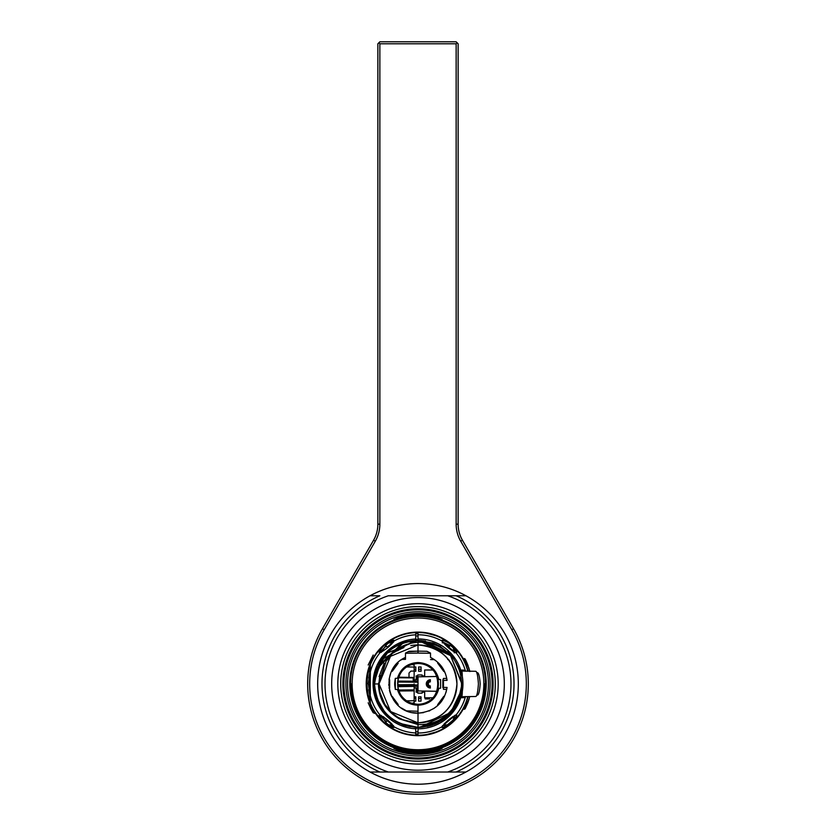 <?xml version="1.0" encoding="UTF-8"?>
<svg xmlns="http://www.w3.org/2000/svg" width="836" height="836" viewBox="0 0 836 836"><rect width="100%" height="100%" fill="white"/><g stroke="black" fill="none" stroke-linecap="round" stroke-linejoin="round"><path stroke-width="1.25" d="M373.567 540.223L322.466 628.735A110.31 110.31 0 0 0 418 794.2A110.31 110.31 0 0 0 513.534 628.735L462.433 540.223A32.102 32.102 0 0 1 458.128 524.172L458.128 43.785L456.142 41.8L379.857 41.8L377.872 43.785L377.872 524.172A32.102 32.102 0 0 1 373.567 540.223L375.291 541.216A34.098 34.098 0 0 0 379.857 524.172L379.857 43.785L456.142 43.785L456.142 524.172A34.098 34.098 0 0 0 460.709 541.216L511.81 629.727A108.325 108.325 0 0 1 418 792.214A108.325 108.325 0 0 1 324.19 629.727L375.291 541.216M457.135 42.793L456.142 43.785M378.865 42.793L379.857 43.785M418.637 669.134A14.766 14.766 0 0 1 421.083 669.448M421.02 698.342A14.766 14.766 0 0 1 418.575 698.645M415.816 698.499A14.766 14.766 0 0 1 414.144 698.144M414.144 669.636A14.766 14.766 0 0 1 415.816 669.281M418 583.559C435.295 583.695 451.273 587.76 465.945 595.765A100.33 100.33 0 0 1 465.945 772.015C451.273 780.019 435.295 784.084 418 784.22C400.705 784.084 384.727 780.019 370.055 772.015A100.33 100.33 0 0 1 370.055 595.765C384.727 587.76 400.705 583.695 418 583.559M388.332 772.015A92.984 92.984 0 0 1 388.332 595.765L465.945 595.765A100.33 100.33 0 0 1 465.945 772.015L370.055 772.015A100.33 100.33 0 0 1 381.571 590.404A100.33 100.33 0 0 0 370.055 595.765L379.857 595.765A96.025 96.025 0 0 0 379.857 772.015L405.93 772.015M421.281 772.015L418.428 772.015M413.506 772.015L409.504 772.015M405.272 584.374A100.33 100.33 0 0 0 404.331 584.5A100.33 100.33 0 0 1 405.272 584.374M430.728 783.405A100.33 100.33 0 0 0 431.669 783.28A100.33 100.33 0 0 1 430.728 783.405M447.668 595.765A92.984 92.984 0 0 1 447.668 772.015L456.142 772.015A96.025 96.025 0 0 0 456.142 595.765L430.059 595.765M426.496 595.765L422.493 595.765M417.77 595.765L414.719 595.765M430.383 757.991L418.972 757.991M430.383 609.789L418 609.789L418 608.765A75.125 75.125 0 0 0 342.875 683.89A75.125 75.125 0 0 0 418 759.015A75.125 75.125 0 0 0 493.125 683.89A75.125 75.125 0 0 0 418 608.765M418 764.073A80.183 80.183 0 0 1 337.817 683.89A80.183 80.183 0 0 1 418 603.707A80.183 80.183 0 0 1 498.183 683.89A80.183 80.183 0 0 1 418 764.073A80.183 80.183 0 0 1 337.817 683.89A80.183 80.183 0 0 1 418 603.707M418 757.991L418 759.015M411.019 616.027A10.272 10.272 0 0 1 412.848 614.47L423.152 614.47A10.272 10.272 90 0 1 424.981 616.027M423.152 614.47A1.285 1.285 0 0 0 422.441 614.251L413.559 614.251A1.285 1.285 0 0 0 412.848 614.47M411.019 751.752A10.272 10.272 0 0 0 412.848 753.309A1.285 1.285 0 0 0 413.559 753.529L422.441 753.529A1.285 1.285 0 0 0 423.152 753.309A10.272 10.272 90 0 0 424.981 751.752M423.152 753.309L412.848 753.309M427.28 616.299L408.72 616.299L427.28 616.299M414.802 615.599L421.49 615.62L414.802 615.599M414.342 615.63A54.58 54.58 0 0 0 409.985 616.101A54.58 54.58 0 0 1 426.611 616.195A54.58 54.58 0 0 0 414.342 615.63M426.611 616.195L409.985 616.101L426.611 616.195A54.58 54.58 0 0 0 409.985 616.101L409.985 616.101A54.58 54.58 0 0 1 415.262 615.578L409.985 616.101A54.58 54.58 0 0 1 426.611 616.195L426.611 616.195A54.58 54.58 0 0 0 421.354 615.61L426.611 616.195A54.58 54.58 0 0 0 409.985 616.101A54.58 54.58 0 0 1 426.611 616.195A54.58 54.58 0 0 0 409.985 616.101A54.58 54.58 0 0 1 426.611 616.195A54.58 54.58 0 0 0 420.477 615.568L409.985 616.101L420.571 615.568L426.611 616.195M402.659 616.038L396.306 618.264L402.659 616.038L433.341 616.038L402.659 616.038M439.694 618.264L433.341 616.038L439.694 618.264M407.257 614.941L401.343 616.425L407.257 614.941L428.743 614.941L434.657 616.425L428.429 614.878L407.257 614.941M433.685 616.132C437.897 617.48 437.897 617.48 433.685 616.132C429.422 615.014 429.422 615.014 433.685 616.132M414.802 613.99L421.49 614.011L414.802 613.99M426.611 614.564A56.179 56.179 0 0 0 414.342 614.021A56.179 56.179 0 0 1 426.611 614.564L409.985 614.481A56.179 56.179 0 0 1 414.342 614.021A56.179 56.179 0 0 0 409.985 614.481L426.611 614.564L421.354 614A56.179 56.179 0 0 1 426.611 614.564A56.179 56.179 0 0 0 409.985 614.481A56.179 56.179 0 0 1 426.611 614.564A56.179 56.179 0 0 0 409.985 614.481L415.262 613.969A56.179 56.179 0 0 0 409.985 614.481A56.179 56.179 0 0 1 426.611 614.564A56.179 56.179 0 0 0 409.985 614.481A56.179 56.179 0 0 1 426.611 614.564A56.179 56.179 0 0 0 420.571 613.958L420.477 613.958A56.179 56.179 0 0 1 426.611 614.564M414.99 613.979L420.957 613.979L414.99 613.979M415.607 613.948L409.985 614.481L415.607 613.948M427.28 751.48L408.72 751.48L427.28 751.48M414.802 752.181L421.49 752.16L414.802 752.181M414.342 752.149A54.58 54.58 0 0 1 409.985 751.679A54.58 54.58 0 0 0 426.611 751.585A54.58 54.58 0 0 1 414.342 752.149M426.611 751.585L409.985 751.679L426.611 751.585A54.58 54.58 0 0 1 409.985 751.679L409.985 751.679A54.58 54.58 0 0 0 415.262 752.201L409.985 751.679A54.58 54.58 0 0 0 426.611 751.585L426.611 751.585A54.58 54.58 0 0 1 421.354 752.17L426.611 751.585A54.58 54.58 0 0 1 409.985 751.679A54.58 54.58 0 0 0 426.611 751.585A54.58 54.58 0 0 1 409.985 751.679A54.58 54.58 0 0 0 426.611 751.585A54.58 54.58 0 0 1 420.477 752.212L409.985 751.679L420.571 752.212L426.611 751.585M402.659 751.742L396.306 749.516L402.659 751.742L433.341 751.742L402.659 751.742M439.694 749.516L433.341 751.742L439.694 749.516M407.257 752.839L401.343 751.345L407.257 752.839L428.743 752.839L434.657 751.345L428.429 752.902L407.257 752.839M433.685 751.637C437.897 750.3 437.897 750.3 433.685 751.637C429.422 752.766 429.422 752.766 433.685 751.637M414.802 753.79L421.49 753.769L414.802 753.79M426.611 753.215A56.179 56.179 0 0 1 414.342 753.758A56.179 56.179 0 0 0 426.611 753.215L409.985 753.299A56.179 56.179 0 0 0 414.342 753.758A56.179 56.179 0 0 1 409.985 753.299L426.611 753.215L421.354 753.779A56.179 56.179 0 0 0 426.611 753.215A56.179 56.179 0 0 1 409.985 753.299A56.179 56.179 0 0 0 426.611 753.215A56.179 56.179 0 0 1 409.985 753.299L415.262 753.811A56.179 56.179 0 0 1 409.985 753.299A56.179 56.179 0 0 0 426.611 753.215A56.179 56.179 0 0 1 409.985 753.299A56.179 56.179 0 0 0 426.611 753.215A56.179 56.179 0 0 1 420.571 753.821L420.477 753.821A56.179 56.179 0 0 0 426.611 753.215M414.99 753.8L420.957 753.8L414.99 753.8M415.607 753.821L409.985 753.299L415.607 753.821M486.218 683.89A68.218 68.218 0 0 1 418 752.107A68.218 68.218 0 0 1 349.782 683.89A68.218 68.218 0 0 1 418 615.672A68.218 68.218 0 0 1 486.218 683.89M461.765 736.223L460.5 737.258L461.765 736.223M374.235 736.223L375.5 737.258L374.235 736.223M377.026 629.341L379.063 627.867M381.498 626.248L384.236 624.607L381.529 626.237M379.095 627.846L378.091 628.557M458.974 629.341L456.937 627.867M454.502 626.248L451.764 624.607L454.47 626.237M456.905 627.846L457.909 628.557M418 613.906A56.179 56.179 0 0 1 433.466 616.069A56.179 56.179 0 0 0 402.534 616.069A56.179 56.179 0 0 1 418 613.906L402.398 616.111L395.971 618.4L402.398 616.111L418 613.906L433.602 616.111L418 613.906M393.934 619.319L402.534 616.069L393.934 619.319M442.066 619.319L433.466 616.069L442.066 619.319M440.029 618.4L433.602 616.111L440.029 618.4M442.066 748.46L433.466 751.71L442.066 748.46M418 753.873A56.179 56.179 0 0 0 433.466 751.71A56.179 56.179 0 0 1 402.534 751.71A56.179 56.179 0 0 0 418 753.873L402.398 751.668L395.971 749.38L402.398 751.668L418 753.873L433.602 751.668L418 753.873M393.934 748.46L402.534 751.71L393.934 748.46M440.029 749.38L433.602 751.668L440.029 749.38M401.614 725.742L401.75 725.794A44.945 44.945 0 0 0 415.753 728.783L418 727.55L415.753 728.783A44.945 44.945 0 0 1 373.055 683.89A44.945 44.945 0 0 1 415.753 638.997A44.945 44.945 0 0 0 373.055 683.89A44.945 44.945 0 0 0 415.753 728.783L415.753 735.21A51.372 51.372 0 0 1 373.817 710.088L372.166 707.078M415.753 635.945L418 635.987L418 640.23L415.753 638.997L418 640.23L415.753 640.188L415.753 638.589M385.689 722.398L388.583 724.833L385.689 722.398L387.172 720.632L392.46 725.073L388.583 724.833M388.583 642.936L392.46 642.706L387.172 647.148L385.689 645.371L388.583 642.936L385.689 645.371M453.216 647.806L454.115 651.578L448.827 647.148L450.311 645.371L453.216 647.806L450.311 645.371M447.417 724.833L443.54 725.073L454.115 716.191L453.216 719.963L447.417 724.833L453.216 719.963M398.741 677.191L414.144 677.463L414.144 681.35L414.144 679.877L418 679.877M418 687.903L414.144 687.903M369.669 668.695L369.669 699.084C368.477 698.227 367.568 693.169 366.931 683.89C367.537 674.725 368.457 669.657 369.669 668.695L370.296 671.089M370.139 697.402L369.669 699.084M368.791 678.1L369.721 672.698M369.721 695.082L368.791 689.679M368.373 683.89L369.752 693.431M462.329 691.341A12.843 0.669 90 0 1 461.775 696.733L461.075 696.733M475.862 696.482L461.775 696.733L475.862 696.482C477.001 695.991 477.847 691.8 478.411 683.89C477.858 675.99 477.011 671.799 475.862 671.298L461.775 671.047A12.843 0.669 90 0 1 462.329 676.439M475.862 671.298L461.075 671.047M461.984 674.652A10.063 0.522 -90 0 0 461.806 673.837M461.806 693.943A10.063 0.522 -90 0 0 461.984 693.128M476.833 694.716A44.945 44.705 -90 0 1 476.75 695.04L477.68 695.04C478.798 694.497 479.645 690.787 480.198 683.89C479.686 677.275 478.85 673.555 477.68 672.74L476.75 672.729A44.945 44.705 -90 0 1 476.833 673.064M418 735.67L418 728.835A44.945 44.945 0 0 0 462.945 683.89A44.945 44.945 0 0 0 418 638.944L418 632.1M442.557 642.142L442.171 640.219L442.369 642.894M442.171 640.219C449.036 642.017 453.906 646.103 456.801 652.498L454.857 652.456M454.136 652.77L456.801 652.498M454.376 717.654L454.857 715.323L456.028 714.989C450.604 717.737 445.943 721.656 442.025 726.745L442.557 725.638L444.94 725.575M456.801 715.282C453.823 721.75 448.942 725.847 442.171 727.56M464.45 705.814L464.837 704.988A51.372 51.372 0 0 1 418 735.252A51.372 51.372 0 0 0 467.763 696.628L467.523 697.527M467.481 670.096L467.763 671.151A51.372 51.372 0 0 0 418 632.518A51.372 51.372 0 0 1 464.837 662.802L464.492 662.039M426.997 633.312L435.66 635.653M451.116 644.629L457.48 651.035M468.212 671.162L466.457 666.229A1.285 1.285 0 0 0 467.627 664.474L466.53 661.861L465.38 662.384L464.137 658.549L462.768 658.695M463.05 659.207L463.478 660.012M464.032 661.088L465.203 663.627M457.48 716.755L451.116 723.161M435.64 732.127L426.977 734.468M465.203 704.152L464.043 706.66M463.489 707.747L463.05 708.573M462.757 709.095L464.137 709.231A1.285 1.285 0 0 0 465.255 708.531L467.627 703.306A1.285 1.285 0 0 0 466.457 701.55L468.212 696.618M466.174 666.062L466.833 667.954M466.854 699.753L465.965 702.261M465.642 703.086L465.412 703.651M461.253 696.116L460.782 697.652L463.51 697.705L465.464 696.555M465.464 671.214L463.51 670.075L460.782 670.127L461.263 671.705M461.765 673.659L462.277 676.167M462.695 679.114L462.914 682.27M462.914 685.551L462.684 688.76M462.256 691.738L461.744 694.214M444.825 647.827L445.557 648.381M447.061 649.593L448.618 650.983M458.358 664.108L456.686 661.015M456.372 660.482L455.724 659.447M451.419 653.836L450.865 653.23M446.832 649.405L445.024 647.973M458.337 703.703L459.581 700.965M460.835 697.517L461.89 693.567M462.653 689.021L462.935 684.883M462.945 684.235L462.726 679.417M462.005 674.736L460.939 670.608M459.654 667.003L458.41 664.202M445.013 719.817L446.8 718.396M455.693 708.364L456.247 707.496M456.675 706.786L457.313 705.678M448.618 716.797L447.072 718.166M445.567 719.388L444.24 720.381M451.304 655.905L418 640.386L418 638.944M418 728.835L418 727.393C438.628 726.223 452.495 715.961 459.601 696.597C451.168 715.689 437.301 725.011 418 724.572L418 713.171C434.647 711.53 444.334 702.951 447.061 687.422L443.477 687.422L443.477 680.358L447.061 680.358C445.567 669.97 440.049 662.321 430.519 657.42L430.519 653.073L426.977 651.296L418 651.139L418 653.073L430.519 653.292M465.433 671.109A49.125 49.125 0 0 0 456.028 652.791C451.043 650.408 446.372 646.489 442.025 641.034A49.125 49.125 0 0 0 418 634.764M454.962 652.268L454.376 650.126M450.165 645.559L442.714 641.996M464.137 658.549A1.285 1.285 0 0 1 465.255 659.238A1.285 1.285 0 0 0 464.137 658.549L466.53 661.861L469.842 671.548M465.098 659.008L465.433 659.594M465.715 660.147L466.133 661.015M469.508 697.569L465.255 708.531M466.457 666.229L467.627 664.474L469.759 671.183L468.735 667.577M468.745 700.16L467.627 703.306M465.788 662.196L467.178 665.989M467.178 701.791L464.137 709.231M462.674 658.528L463.677 660.388M467.293 669.458L467.763 671.151A51.372 51.372 0 0 0 467.293 669.458M467.763 696.628L467.314 698.279A51.372 51.372 0 0 0 467.763 696.628M463.677 707.381L462.674 709.252M395.292 678.351L397.413 678.309C400.663 668.34 407.529 663.084 418 662.551L418 663.502A20.388 20.388 0 0 1 438.388 683.89A20.388 20.388 0 0 1 418 704.278C444.292 705.396 444.292 662.384 418 663.502C406.286 664.338 399.514 670.556 397.685 682.155A20.388 20.388 0 0 1 418 663.502L418 662.551C429.056 663.188 436.026 668.852 438.89 679.553L440.593 679.553L440.593 688.227L438.89 688.227C436.026 698.927 429.056 704.591 418 705.218C407.529 704.696 400.663 699.439 397.413 689.47L395.292 689.428L395.292 678.351L394.634 683.367M412.514 712.648L418 713.171L418 704.278L418 711.237L406.662 710.882M461.462 697.663A45.593 45.593 0 0 0 461.744 696.733M461.744 671.047A45.593 45.593 0 0 0 461.462 670.117M436.998 691.288L418 690.954L418 676.826L436.998 676.491M441.283 701.644L444 697.36M446.079 692.198L447.061 687.422M456.947 683.817A38.947 38.947 0 0 0 418 644.943L418 651.139L418 644.943C441.711 647.315 454.7 660.304 456.947 683.89C454.711 707.465 441.732 720.444 418 722.837L418 713.171L423.601 712.627M428.952 711.039L429.944 710.621M433.602 708.667L437.636 705.605M445.452 673.712L443.383 669.291M442.693 668.163L440.008 664.578M435.702 660.576L430.603 657.462M430.519 655.967L430.519 654.515M444.522 696.273L443.822 696.283L437.594 704.779L438.492 704.79M442.85 687.662L442.85 680.117L443.477 689.345L446.769 689.345M446.769 678.435L443.477 678.435L442.85 680.117M438.503 662.99L437.594 663L443.822 671.496L444.533 671.507M430.519 659.562L434.406 659.635M443.822 696.283L437.594 704.779M442.85 680.995L442.85 680.995A0.637 0.637 0 0 1 443.477 680.358L442.85 680.995M410.831 645.611A38.947 38.947 0 0 1 418 644.943L418 642.257L418 644.943L390.506 656.312L379.053 683.9L390.59 711.551L418 722.837A38.947 38.947 0 0 0 456.947 683.89M459.601 696.597A43.503 43.503 0 0 0 450.614 655.1C441.418 646.082 430.55 641.797 418 642.257L418 643.083M455.265 661.443L458.682 668.497M460.793 676.063L461.409 681.068M461.503 683.712L460.876 676.512M458.849 668.915L455.787 662.331M419.055 640.397L418 640.386L418 642.257L418 640.386L387.34 653.031L377.59 667.786L374.497 683.984L378.394 683.921L386.65 659.688C394.237 649.091 404.687 643.281 418 642.257L418 640.386L451.398 656.009M460.824 691.529L450.719 712.565L431.219 725.334M418.428 727.393L432.923 724.749L438.649 722.179M444.083 718.699L456.059 704.957M459.445 697.109L460.845 691.445M440.781 720.945L445.954 717.215M455.599 705.762L450.75 712.523M455.881 662.499L458.901 669.061M375.646 673.962L374.497 683.984C377.067 710.318 391.572 724.781 418 727.393L418 723.495L418 727.393L399.89 723.443M461.503 683.785L460.636 675.237M421.804 640.543L418 640.386L432.933 643.03M440.039 646.385L448.723 653.094M454.868 660.795L457.626 665.947M423.11 640.689L449.987 653.951L462.141 683.796L461.995 687.443C460.03 704.382 451.106 716.557 435.211 723.945L451.085 712.565C458.18 704.299 461.765 694.737 461.848 683.89L449.852 653.898L419.682 640.418M425.336 640.993L418 640.386L418 641.17L418 640.386L425.357 640.993M462.141 683.545L457.752 702.783L461.347 692.135M452.077 711.52L441.941 720.423M438.179 722.576L418.282 727.393L422.149 727.195M418 723.495L399.503 718.908L418 724.572M461.085 674.422L458.849 667.4M434.166 643.407L432.473 642.79M440.551 646.5L434.365 643.48M459.142 668.131L461.159 674.746M461.921 688.268L462.015 687.161M427.541 726.359L430.373 725.648M447.762 716.013L448.608 715.229M450.708 713.098L452.109 711.488M459.225 699.429L460.479 695.73M410.424 641.055L418.261 640.386M419.275 640.407L425.503 641.024M447.427 651.463L454.115 658.872M458.337 666.229L459.581 669.291M460.908 673.659L461.305 675.436M432.557 724.958L430.498 725.606M461.472 691.424L459.591 698.488M452.589 710.903L451.325 712.408M445.431 717.957L441.168 720.904M430.822 725.512L427.071 726.463M434.187 724.363L437.646 722.837M447.647 716.118L448.629 715.219M460.04 697.161L460.5 695.646M461.367 691.989L461.942 688.07M422.18 727.195L430.425 725.627M447.751 716.024L450.583 713.233M451.168 712.585L452.088 711.509M461.273 675.3L458.421 666.407M453.906 658.58L447.647 651.662M440.405 646.416L432.797 642.905M450.876 712.376L419.86 727.351M442.171 726.285L442.746 725.951L442.171 726.285M442.881 725.867L443.874 725.261L442.881 725.867M454.251 716.557L455.014 715.689L454.251 716.557M455.129 715.564L455.557 715.041L455.129 715.564M455.014 652.09L454.251 651.223L455.014 652.09M449.371 646.51L442.881 641.912L449.371 646.51M370.275 694.758L370.369 664.651A51.372 51.372 0 0 1 373.18 658.789L374.423 656.699M374.988 655.811L375.782 654.63M385.835 645.559L381.143 652.456L379.199 652.498L379.972 652.791C386.566 649.039 391.227 645.12 393.975 641.034L393.442 642.142L391.06 642.205M379.199 652.498C382.188 646.009 387.068 641.923 393.829 640.219M415.753 632.57A51.372 51.372 0 0 0 373.817 657.692A51.372 51.372 0 0 1 415.753 632.57L415.753 638.997A44.945 44.945 0 0 0 379.293 661.036L379.126 661.318A44.945 44.945 0 0 0 379.126 706.462L379.157 706.493M371.821 706.378L371.142 704.926M391.06 725.575L393.442 725.638L393.975 726.745C390.652 722.158 385.981 718.239 379.972 714.989A49.125 49.125 0 0 1 370.296 695.615L370.369 703.128C369.261 702.637 368.007 696.221 366.628 683.89C367.945 671.872 369.188 665.456 370.369 664.651L370.296 665.864M371.351 662.394L371.968 661.088M372.501 660.053L373.18 658.789M369.679 666.47L369.909 665.832L369.679 666.47M370.494 664.338L370.264 664.902M370.85 663.512L371.33 662.436M370.505 703.463L369.282 700.181M368.049 695.886L367.15 691.142M366.68 686.084L366.701 681.34M367.203 676.251L368.112 671.642M369.293 667.556L370.714 663.826M393.829 727.56C386.598 725.449 381.728 721.353 379.199 715.282L381.143 715.323L385.835 722.22M379.972 714.989L379.199 715.282M370.379 703.149L370.369 703.128A51.372 51.372 0 0 0 373.18 708.991A51.372 51.372 0 0 1 370.369 703.128L370.358 703.097M381.028 719.545L375.604 712.899M375.583 712.857L375.145 712.199M374.173 710.684L373.817 710.088M383.201 712.335A44.945 44.945 0 0 1 379.251 706.671A44.945 44.945 0 0 0 383.201 712.335L383.536 712.732A44.945 44.945 0 0 0 401.468 725.679M406.683 640.386L399.263 643.03M394.613 645.507L386.431 651.892M381.341 657.89L377.36 664.704M386.493 715.94L392.512 720.914M399.326 724.77L406.724 727.393M400.925 725.47L402.022 725.899M379.617 706.744L379.126 706.451A44.945 44.945 0 0 1 379.126 661.318A44.945 44.945 0 0 0 379.126 706.462L379.617 707.266M380.234 708.249L381.111 709.565M384.132 713.442L386.357 715.815A44.945 44.945 0 0 0 387.381 716.797L388.928 718.166L387.381 716.797A44.945 44.945 0 0 1 385.657 715.093L384.685 714.059A44.945 44.945 0 0 1 379.189 706.556M389.179 718.385L390.569 719.493M392.815 721.113L394.279 722.064M396.922 723.579L398.208 724.248M406.683 727.393L400.862 725.439M379.68 707.371L380.296 708.353M380.338 708.426L381.341 709.9M382.773 711.802L384.654 714.028M387.047 716.483L389.66 718.772M392.46 720.872L394.843 722.408M399.441 724.822L400.914 725.46M399.608 642.884L397.643 643.814M395.041 645.246L392.617 646.792M387.434 650.93L385.438 652.906M380.631 658.925L379.795 660.21M379.283 661.067L379.69 660.388M380.411 659.249L381.352 657.869M382.846 655.884L384.644 653.762M385.657 652.676L387.016 651.328M389.889 648.82L391.352 647.691M397.445 643.919L399.545 642.905M391.352 720.089L390.516 719.451M390.485 719.43L391.3 720.047M387.381 650.983A44.945 44.945 0 0 0 379.293 661.036A44.945 44.945 0 0 1 387.381 650.983L388.949 649.593M383.536 712.742A44.945 44.945 0 0 0 385.459 714.895M393.714 646.071L392.815 646.656L393.714 646.071M392.45 720.862L386.431 715.888M377.36 664.683L381.373 657.838M386.493 651.84L392.512 646.865M399.326 642.999L406.724 640.376M415.753 727.33L415.753 728.783L414.468 728.699M415.753 729.42L415.753 728.793A44.945 44.945 0 0 1 373.055 683.89A44.945 44.945 0 0 1 415.753 638.997L415.753 640.439M414.468 639.08L415.753 638.997M405.481 653.292L418 653.073L418 651.139L409.023 651.296L405.481 653.073L405.481 654.515M397.288 704.581L398.187 704.56L392.293 696.503L398.187 704.56M392.293 696.503L391.572 696.492M389.012 688.028L389.66 688.018L389.66 679.762L389.012 679.752M391.572 671.287L392.293 671.277L398.187 663.22L392.293 671.277M398.187 663.22L397.288 663.199M418 713.171C386.556 713.766 378.217 669.019 405.481 657.42L401.938 659.405L405.481 659.353L405.481 653.073M405.481 655.967L405.481 659.353M418 722.837A38.947 38.947 0 0 1 410.904 722.179M404.028 720.235A38.947 38.947 0 0 1 397.612 717.069M391.896 712.794A38.947 38.947 0 0 1 387.016 707.475M383.181 701.341A38.947 38.947 0 0 1 380.558 694.591M379.962 692.239A38.947 38.947 0 0 1 379.325 688.446M403.913 647.587A38.947 38.947 0 0 0 397.497 650.784M391.802 655.079A38.947 38.947 0 0 0 386.953 660.388M383.149 666.501A38.947 38.947 0 0 0 380.547 673.22M380.077 675.049A38.947 38.947 0 0 0 379.314 679.469M379.22 680.295A38.947 38.947 0 0 0 379.22 687.505M386.65 659.688L379.001 683.879L379.69 691.017M377.161 668.894L401.238 643.751M395.877 721.353L390.025 717.204M384.476 711.614L377.12 698.75L375.176 691.508L374.497 684.12M418 642.257L418 640.386L412.775 640.689M375.218 673.147L373.859 683.89C376.346 710.276 391.06 724.77 418 727.393L414.071 727.215L418 727.393L414.071 727.215L418 727.393L418 726.609M379.868 691.905C382.167 703.086 388.709 712.084 399.493 718.908C385.992 711.112 378.959 699.45 378.394 683.921L379.001 683.879M418 651.139L408.062 651.777M389.66 688.018L389.451 686.095A28.633 28.633 0 0 1 389.451 681.685L389.66 679.762M401.938 659.405L400.987 660.053M396.473 664.045L392.586 669.343M390.569 673.649L389.148 678.926M388.73 684.642L388.75 685.196M389.44 690.337L391.008 695.238M393.505 699.931L397.278 704.581M401.364 707.987L406.035 710.61M394.634 684.412L395.292 689.428M397.685 685.625C399.514 697.224 406.286 703.442 418 704.278A20.388 20.388 0 0 1 397.685 685.625L397.685 682.155M397.905 685.625L397.905 682.155M418 640.23L415.753 640.188M393.975 641.034A49.125 49.125 0 0 1 415.753 634.817L415.753 633.772L418 633.803M414.144 677.463L414.144 664.944L411.688 664.505L414.144 664.944L414.144 677.912M409.013 673.032L409.013 677.369L409.013 673.032L410.904 671.099L414.144 671.047M414.144 690.505L414.144 702.836L414.144 700.725L406.651 700.819M411.688 703.275L414.144 702.836M414.144 683.89L414.144 685.583M414.144 686.429L414.144 690.317L413.193 690.337M414.144 690.034L414.144 700.725M418 640.272A43.618 43.618 0 0 0 415.753 640.334M415.753 727.445A43.618 43.618 0 0 0 418 727.508L415.753 727.592L418 727.55M414.144 667.055L406.651 666.95M418 681.465L413.611 681.058M397.696 682.061L418 682.218M413.799 681.235L413.193 679.95L413.799 681.235L397.811 681.089M418 685.562L397.696 685.719L413.799 685.583L397.696 685.719L413.193 685.583L413.193 684.621L397.905 684.757L413.193 684.621M418 733.977L415.753 734.008L415.753 732.963A49.125 49.125 0 0 1 393.975 726.745M415.753 728.783L415.753 727.592M376.19 669.929L376.587 668.821M376.148 670.064L375.103 673.617M374.026 687.735L374.11 688.54M374.549 691.581L376.597 698.98M389.879 717.413L386.89 714.749M395.71 721.426L399.002 723.15M402.607 724.666L405.711 725.669M406.306 725.836L416.798 727.372C396.975 725.794 383.463 715.856 376.273 697.548L376.649 697.412M410.204 726.703L406.212 725.815M405.805 725.7L399.033 723.161M392.377 719.294L389.597 717.183M376.085 697.548L374.716 692.396M374.528 691.466L374.068 688.132M373.859 683.796C376.722 657.148 391.436 642.685 418 640.386C403.203 640.449 391.029 646.824 381.456 659.51L373.859 683.796L374.497 683.806M373.859 683.357L374.936 674.338M377.172 667.347L401.907 643.375M411.061 640.93L416.892 640.397M373.88 685.311L373.859 683.89M374.016 687.516L376.587 698.948M377.997 702.271L379.795 705.647M379.805 705.668L384.257 711.927M395.595 721.353L399.054 723.171M392.251 719.211L389.628 717.215M378.008 702.292L374.664 692.166M374.528 691.435L374.058 688.038M414.342 640.543L381.916 659.594M403.736 642.79L413.893 640.585M396.964 645.81L393.829 647.722M375.176 676.23L384.696 655.905L376.837 669.814M376.545 670.691L376.242 671.684M375.928 672.834L375.761 673.502M384.184 663.272L379.074 676.585M375.165 691.476L374.497 684.047M377.245 699.115L379.649 704.414M394.644 720.59L396.212 721.541M404.175 725.136L410.445 726.735M373.211 655.016L368.164 664.996L373.211 655.016M375.939 713.369L374.141 710.631L372.678 710.6L374.267 713.338L375.677 712.993M370.693 708.437L368.164 702.783L373.232 712.794L370.693 708.437M415.116 685.583L414.781 684.945L418 684.924M397.811 686.68L418 686.314M398.563 677.756L413.193 677.881L413.193 679.95M398.887 690.985L413.193 690.86L398.887 690.985M413.193 689.899L398.563 690.024L413.193 689.899L413.193 690.86M416.432 640.418L408.302 641.452M403.119 642.936L376.597 668.8M386.566 714.425L383.881 711.478M402.952 724.781L402.409 724.582M398.835 723.067L395.658 721.395M389.942 717.466L389.158 716.818M418 632.685A51.205 51.205 0 0 0 415.753 632.737M418 734.886A50.996 50.996 0 0 1 415.753 734.844M415.753 632.936A50.996 50.996 0 0 1 418 632.894M415.753 735.043A51.205 51.205 0 0 0 418 735.095M424.678 676.711L424.678 669.991L432.912 669.991M436.695 675.77L436.695 676.502M436.695 691.278L436.695 692.009M432.912 697.788L424.678 697.788L424.678 691.069M462.465 697.684L462.465 696.722M462.465 671.057L462.465 670.096M464.011 696.691A47.757 47.757 0 0 1 463.719 697.684L464.011 696.691M452.757 716.64A47.757 47.757 0 0 1 444.219 723.809L452.349 717.058C447.532 721.625 447.532 721.625 452.349 717.058L452.757 716.64L452.349 717.058C447.532 721.625 447.532 721.625 452.349 717.058L452.757 716.64L452.349 717.058C447.532 721.625 447.532 721.625 452.349 717.058L452.757 716.64M391.802 723.819A47.757 47.757 0 0 1 383.243 716.64L391.802 723.819M383.651 717.058C388.468 721.625 388.468 721.625 383.651 717.058L383.243 716.64L383.651 717.058C388.468 721.625 388.468 721.625 383.651 717.058L383.243 716.64L383.651 717.058C388.468 721.625 388.468 721.625 383.651 717.058L383.243 716.64L383.651 717.058M350.535 683.89A67.465 67.465 0 0 0 418 751.345A67.465 67.465 0 0 0 485.465 683.89A67.465 67.465 0 0 0 418 616.425A67.465 67.465 0 0 0 350.535 683.89M485.601 683.89A67.601 67.601 0 0 1 418 751.48A67.601 67.601 0 0 1 350.399 683.89A67.601 67.601 0 0 1 418 616.289A67.601 67.601 0 0 1 485.601 683.89A67.601 67.601 0 0 1 418 751.48A67.601 67.601 0 0 1 350.399 683.89M351.11 683.89L352.144 683.89A65.856 65.856 0 0 1 418 618.023A65.856 65.856 0 0 1 483.856 683.89L484.89 683.89A66.89 66.89 0 0 1 418 750.78A66.89 66.89 0 0 1 351.11 683.89M463.154 658.538A51.78 51.78 0 0 0 366.22 683.89A51.78 51.78 0 0 0 373.65 710.621M375.416 713.359A51.78 51.78 0 0 0 463.154 709.241M393.996 726.954A49.303 49.303 0 0 1 393.16 726.484M392.199 725.899A49.303 49.303 0 0 1 391.53 725.481M386.305 721.656A49.303 49.303 0 0 1 381.101 716.588M380.37 715.741A49.303 49.303 0 0 1 379.753 715.01M379.753 652.77A49.303 49.303 0 0 1 380.37 652.028M381.101 651.181A49.303 49.303 0 0 1 386.305 646.123M391.53 642.288A49.303 49.303 0 0 1 392.199 641.87M393.16 641.296A49.303 49.303 0 0 1 393.996 640.825M425.158 697.788L425.158 698.917L429.464 698.917L429.464 697.788M421.02 696.827L418.575 696.827L418.575 701.132L421.02 701.132L421.02 696.827M414.144 701.132L415.816 701.132L415.816 696.827L414.144 696.827M421.083 666.971L418.637 666.971L418.637 671.277L421.083 671.277L421.083 666.971M413.381 671.057L415.816 671.277L415.816 666.971L414.144 666.971M417.739 687.903L417.739 688.645L416.14 688.645L416.14 689.794L417.739 689.794L417.739 691.038L416.14 691.038L416.14 692.198L417.739 692.198L417.739 693.138L422.107 693.138L422.107 692.198L423.716 692.198L423.716 691.048M423.152 691.038L422.107 691.027M423.716 676.732L423.716 675.906L422.107 675.906L422.107 674.965L417.739 674.965L417.739 675.906L416.14 675.906L416.14 677.055L417.739 677.055L417.739 678.299L416.14 678.299L416.14 679.459L417.739 679.877M430.394 680.682A3.208 3.208 0 0 0 427.186 683.89A3.208 3.208 0 0 0 430.394 687.098A3.208 3.208 0 0 1 427.186 683.89A3.208 3.208 0 0 1 430.394 680.682M430.394 681.831A2.059 2.059 0 0 0 428.335 683.89A2.059 2.059 0 0 0 430.394 685.948A2.059 2.059 0 0 1 428.335 683.89A2.059 2.059 0 0 1 430.394 681.831M430.394 679.783A4.107 4.107 0 0 0 426.287 683.89A4.107 4.107 0 0 0 430.394 687.997A4.107 4.107 0 0 1 426.287 683.89A4.107 4.107 0 0 1 430.394 679.783M490.095 683.89A72.095 72.095 0 0 0 418 611.795A72.095 72.095 0 0 0 345.905 683.89A72.095 72.095 0 0 0 418 755.984A72.095 72.095 0 0 0 490.095 683.89M343.899 683.89A74.101 74.101 0 0 1 418 609.789A74.101 74.101 0 0 1 492.101 683.89A74.101 74.101 0 0 1 418 757.991A74.101 74.101 0 0 1 343.899 683.89M322.466 628.735L324.19 629.727M456.142 524.172L458.128 524.172M377.872 524.172L379.857 524.172M513.534 628.735L511.81 629.727M462.433 540.223L460.709 541.216M418 770.207A86.317 86.317 0 0 1 331.683 683.89A86.317 86.317 0 0 1 418 597.573A86.317 86.317 0 0 1 504.317 683.89A86.317 86.317 0 0 1 418 770.207M418 754.312A70.423 70.423 0 0 0 488.423 683.89A70.423 70.423 0 0 0 418 613.467A70.423 70.423 0 0 0 347.577 683.89A70.423 70.423 0 0 0 418 754.312M424.239 757.991A74.362 74.362 0 0 0 492.362 683.89A74.362 74.362 0 0 0 424.239 609.789M418 761.178A77.288 77.288 0 0 1 340.712 683.89A77.288 77.288 0 0 1 418 606.602A77.288 77.288 0 0 1 495.288 683.89A77.288 77.288 0 0 1 418 761.178M465.433 696.67A49.125 49.125 0 0 1 456.028 714.989M442.025 726.745A49.125 49.125 0 0 1 418 733.015M370.296 672.154A49.125 49.125 0 0 1 379.972 652.791M418 731.793L415.753 731.834M483.856 683.89A65.856 65.856 0 0 1 418 749.746A65.856 65.856 0 0 1 352.144 683.89M368.174 683.89L369.752 674.338M455.056 652.279L451.064 649.76L442.693 641.912M465.422 659.562L465.725 660.179M466.101 660.931L467.763 664.829M467.909 702.574L469.174 698.76M468.202 665.989L467.752 664.787M468.17 701.864L467.773 702.93M447.72 659.479L449.225 660.241M379.251 706.66L379.628 707.298M390.151 719.169L391.07 719.88M382.386 711.311L383.682 712.909M370.296 665.832L370.379 664.63M370.149 695.176L370.369 703.128M415.91 722.795L404.227 720.339L397.685 717.131L392.303 713.181L384.926 704.497L380.014 692.574"/></g></svg>
